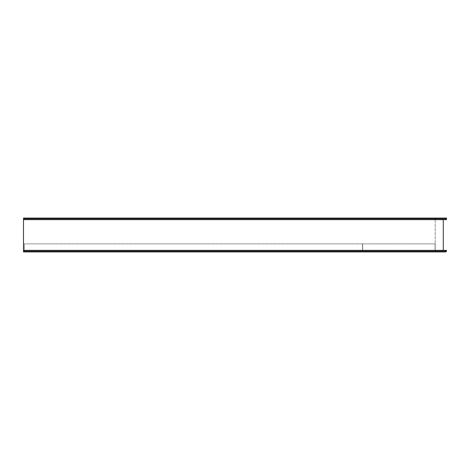<?xml version="1.0" encoding="UTF-8"?>
<svg xmlns="http://www.w3.org/2000/svg" width="470" height="470" viewBox="0 0 470 470"><rect width="100%" height="100%" fill="white"/><g stroke="black" fill="none" stroke-linecap="round" stroke-linejoin="round"><path stroke-width="0.35" stroke-dasharray="2.35 1.76" d="M23.5 219.66L23.5 218.051L435.197 218.051L23.5 218.051L23.5 219.66L446.5 219.66L23.5 219.66L23.5 218.051L23.5 250.34L23.5 219.66L443.269 219.66L23.5 219.66L23.5 250.34L443.269 250.34L23.5 250.34L23.5 251.949L446.036 251.879M435.197 219.66L435.197 251.145L436.007 251.949L435.197 251.145L23.5 251.145L23.5 251.949L23.5 251.145L446.5 251.145L446.5 250.34L23.5 250.34L23.5 251.145L435.197 251.145L435.197 250.34L23.5 250.34L435.197 250.34L435.197 218.051L435.197 219.66L435.197 218.856L436.007 218.051L23.5 218.051L446.5 218.051L446.5 219.66L446.5 218.856L445.695 218.051L23.5 218.051L436.007 218.051L435.197 218.856L23.5 218.856L23.5 218.051L445.695 218.051L446.5 218.856L23.5 218.856L23.5 218.051L23.5 218.856L435.197 218.856L435.197 219.66M443.269 219.66L443.269 250.34M362.546 243.877L362.546 250.34L24.305 250.34L362.546 250.34L24.305 250.34L362.546 250.34L362.546 243.877L24.305 243.877L24.305 250.34L24.305 243.877L362.546 243.877L362.546 250.34L362.546 243.877L24.305 243.877L24.305 250.34L24.305 243.877L362.546 243.877M435.038 243.877L435.038 250.34L362.705 250.34L435.038 250.34L435.038 243.877L362.705 243.877L362.705 250.34L362.705 243.877L435.038 243.877M446.5 251.174L446.406 251.526M23.5 250.34L23.5 251.145"/><path stroke-width="0.7" d="M23.5 219.66L23.5 218.856L446.5 218.856L446.5 219.66L23.5 219.66L23.5 218.051L446.5 218.051L446.5 219.66L23.5 219.66L23.5 251.949L445.695 251.949L446.5 251.174M443.269 219.66L443.269 250.34M23.5 251.145L446.5 251.145L446.5 250.34L23.5 250.34"/></g></svg>
